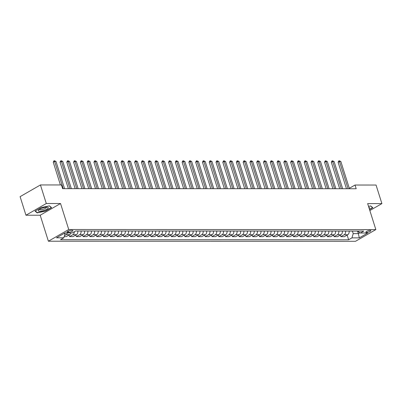 <?xml version="1.0" encoding="UTF-8"?>
<svg xmlns="http://www.w3.org/2000/svg" width="402" height="402" viewBox="0 0 402 402"><rect width="100%" height="100%" fill="white"/><g stroke="black" fill="none" stroke-linecap="round" stroke-linejoin="round"><path stroke-width="0.6" d="M370.136 230.376A2.583 0.683 162.5 0 0 367.343 231.044A2.583 0.683 162.5 0 0 365.915 232.165A2.583 0.683 162.5 0 0 366.619 232.401A2.583 0.683 162.5 0 0 369.408 231.738A2.583 0.683 162.5 0 0 370.84 230.612A2.583 0.683 162.5 0 0 370.136 230.376M48.391 241.215L355.509 241.295L375.85 229.587L68.732 229.507L48.391 241.215L40.195 215.226L60.536 203.518L46.295 203.512L25.954 215.221L40.195 215.226M25.954 215.221L20.1 196.653L40.441 184.95L46.295 203.512M40.441 184.95L61.466 184.955L62.637 188.669L356.192 188.744L355.021 185.031L349.308 188.317M67.642 232.291L68.832 232.291A2.502 0.658 162.5 0 0 71.536 231.647A2.502 0.658 162.5 0 0 72.923 230.562A2.502 0.658 162.5 0 0 72.239 230.331L71.048 230.331A2.502 0.658 162.5 0 0 68.345 230.979A2.502 0.658 162.5 0 0 66.958 232.065A2.502 0.658 162.5 0 0 67.642 232.291L67.385 231.487M63.858 233.562L65.089 233.562L63.823 237.798L60.501 239.713L348.624 239.788L347.142 235.085M63.823 237.798L56.501 237.798L64.968 232.924L72.29 232.929L75.616 231.014L363.745 231.09L360.418 233.004L367.745 233.004L359.277 237.878L351.951 237.873L348.624 239.788M369.845 210.537L381.9 203.603L376.046 185.036L355.021 185.031M381.9 203.603L367.654 203.598L375.85 229.587M60.536 203.518L68.732 229.507M360.418 233.004L357.217 231.085M357.7 231.527L358.368 233.637L359.936 232.738M64.898 232.964L65.089 233.562M352.408 231.085L353.212 233.637L358.368 233.637L359.277 237.878M67.375 232.924A3.231 2.392 90 0 1 66.099 234.683L64.476 235.612M349.107 231.085A3.231 2.392 90 0 1 347.71 234.753L344.388 236.667L340.861 236.667L340.358 235.08M342.328 231.085A3.231 2.392 90 0 1 340.931 234.753L337.605 236.667L334.077 236.667L333.575 235.08M335.544 231.08A3.231 2.392 90 0 1 334.147 234.753L330.821 236.667L327.293 236.662L326.796 235.08M328.761 231.08A3.231 2.392 90 0 1 327.364 234.748L324.037 236.662L320.51 236.662L320.012 235.075M321.977 231.08A3.231 2.392 90 0 1 320.58 234.748L317.253 236.662L313.731 236.662L313.228 235.075M315.198 231.075A3.231 2.392 90 0 1 313.801 234.748L310.475 236.657L306.947 236.657L306.445 235.075M308.414 231.075A3.231 2.392 90 0 1 307.017 234.743L303.691 236.657L300.163 236.657L299.661 235.069M301.631 231.07A3.231 2.392 90 0 1 300.234 234.743L296.907 236.657L293.38 236.657L292.882 235.069M294.847 231.07A3.231 2.392 90 0 1 293.45 234.743L290.123 236.652L286.596 236.652L286.098 235.069M288.063 231.07A3.231 2.392 90 0 1 286.666 234.738L283.345 236.652L279.817 236.652L279.315 235.064M281.284 231.065A3.231 2.392 90 0 1 279.887 234.738L276.561 236.652L273.033 236.652L272.531 235.064M274.501 231.065A3.231 2.392 90 0 1 273.104 234.733L269.777 236.647L266.25 236.647L265.752 235.059M267.717 231.065A3.231 2.392 90 0 1 266.32 234.733L262.993 236.647L259.466 236.647L258.968 235.059M260.933 231.06A3.231 2.392 90 0 1 259.536 234.733L256.21 236.647L252.687 236.642L252.185 235.059M254.154 231.06A3.231 2.392 90 0 1 252.757 234.728L249.431 236.642L245.903 236.642L245.401 235.054M247.371 231.06A3.231 2.392 90 0 1 245.974 234.728L242.647 236.642L239.12 236.642L238.617 235.054M240.587 231.055A3.231 2.392 90 0 1 239.19 234.728L235.863 236.642L232.336 236.637L231.838 235.054M233.803 231.055A3.231 2.392 90 0 1 232.406 234.723L229.08 236.637L225.552 236.637L225.055 235.049M227.019 231.055A3.231 2.392 90 0 1 225.622 234.723L222.301 236.637L218.773 236.637L218.271 235.049M220.241 231.049A3.231 2.392 90 0 1 218.844 234.723L215.517 236.637L211.99 236.632L211.487 235.049M213.457 231.049A3.231 2.392 90 0 1 212.06 234.718L208.733 236.632L205.206 236.632L204.708 235.044M206.673 231.044A3.231 2.392 90 0 1 205.276 234.718L201.95 236.632L198.422 236.632L197.925 235.044M199.889 231.044A3.231 2.392 90 0 1 198.493 234.718L195.166 236.627L191.643 236.627L191.141 235.044M193.111 231.044A3.231 2.392 90 0 1 191.714 234.713L188.387 236.627L184.86 236.627L184.357 235.039M186.327 231.039A3.231 2.392 90 0 1 184.93 234.713L181.603 236.627L178.076 236.627L177.573 235.039M179.543 231.039A3.231 2.392 90 0 1 178.146 234.713L174.82 236.622L171.292 236.622L170.795 235.039M172.759 231.039A3.231 2.392 90 0 1 171.363 234.708L168.036 236.622L164.508 236.622L164.011 235.034M165.976 231.034A3.231 2.392 90 0 1 164.579 234.708L161.252 236.622L157.73 236.622L157.227 235.034M159.197 231.034A3.231 2.392 90 0 1 157.8 234.703L154.474 236.617L150.946 236.617L150.443 235.029M152.413 231.034A3.231 2.392 90 0 1 151.016 234.703L147.69 236.617L144.162 236.617L143.665 235.029M145.63 231.029A3.231 2.392 90 0 1 144.233 234.703L140.906 236.617L137.378 236.612L136.881 235.029M138.846 231.029A3.231 2.392 90 0 1 137.449 234.698L134.122 236.612L130.595 236.612L130.097 235.024M132.067 231.029A3.231 2.392 90 0 1 130.67 234.698L127.344 236.612L123.816 236.612L123.313 235.024M125.283 231.024A3.231 2.392 90 0 1 123.886 234.698L120.56 236.612L117.032 236.607L116.53 235.024M118.5 231.024A3.231 2.392 90 0 1 117.103 234.693L113.776 236.607L110.248 236.607L109.751 235.019M111.716 231.024A3.231 2.392 90 0 1 110.319 234.693L106.992 236.607L103.465 236.607L102.967 235.019M104.932 231.019A3.231 2.392 90 0 1 103.535 234.693L100.209 236.607L96.686 236.602L96.184 235.019M98.153 231.019A3.231 2.392 90 0 1 96.756 234.688L93.43 236.602L89.902 236.602L89.4 235.014M91.37 231.014A3.231 2.392 90 0 1 89.973 234.688L86.646 236.602L83.119 236.602L82.616 235.014M84.586 231.014A3.231 2.392 90 0 1 83.189 234.688L79.862 236.597L76.335 236.597L75.837 235.014M77.802 231.014A3.231 2.392 90 0 1 76.405 234.683L73.079 236.597L69.551 236.597L69.054 235.009M70.903 232.924A3.231 2.392 90 0 1 69.626 234.683L66.3 236.597L64.184 236.597M74.335 231.753A3.231 2.392 90 0 1 72.878 234.683L69.551 236.597M81.058 231.014A3.231 2.392 90 0 1 79.661 234.683L76.335 236.597M87.842 231.014A3.231 2.392 90 0 1 86.445 234.688L83.119 236.602M94.626 231.019A3.231 2.392 90 0 1 93.229 234.688L89.902 236.602M101.41 231.019A3.231 2.392 90 0 1 100.013 234.688L96.686 236.602M108.188 231.019A3.231 2.392 90 0 1 106.791 234.693L103.465 236.607M114.972 231.024A3.231 2.392 90 0 1 113.575 234.693L110.248 236.607M121.756 231.024A3.231 2.392 90 0 1 120.359 234.693L117.032 236.607M128.54 231.024A3.231 2.392 90 0 1 127.143 234.698L123.816 236.612M135.318 231.029A3.231 2.392 90 0 1 133.921 234.698L130.595 236.612M142.102 231.029A3.231 2.392 90 0 1 140.705 234.703L137.378 236.612M148.886 231.029A3.231 2.392 90 0 1 147.489 234.703L144.162 236.617M155.669 231.034A3.231 2.392 90 0 1 154.273 234.703L150.946 236.617M162.453 231.034A3.231 2.392 90 0 1 161.056 234.708L157.73 236.622M169.232 231.039A3.231 2.392 90 0 1 167.835 234.708L164.508 236.622M176.016 231.039A3.231 2.392 90 0 1 174.619 234.708L171.292 236.622M182.799 231.039A3.231 2.392 90 0 1 181.402 234.713L178.076 236.627M189.583 231.044A3.231 2.392 90 0 1 188.186 234.713L184.86 236.627M196.362 231.044A3.231 2.392 90 0 1 194.965 234.713L191.643 236.627M203.146 231.044A3.231 2.392 90 0 1 201.749 234.718L198.422 236.632M209.929 231.049A3.231 2.392 90 0 1 208.532 234.718L205.206 236.632M216.713 231.049A3.231 2.392 90 0 1 215.316 234.718L211.99 236.632M223.497 231.049A3.231 2.392 90 0 1 222.1 234.723L218.773 236.637M230.276 231.055A3.231 2.392 90 0 1 228.879 234.723L225.552 236.637M237.059 231.055A3.231 2.392 90 0 1 235.662 234.728L232.336 236.637M243.843 231.055A3.231 2.392 90 0 1 242.446 234.728L239.12 236.642M250.627 231.06A3.231 2.392 90 0 1 249.23 234.728L245.903 236.642M257.406 231.06A3.231 2.392 90 0 1 256.009 234.733L252.687 236.642M264.189 231.06A3.231 2.392 90 0 1 262.792 234.733L259.466 236.647M270.973 231.065A3.231 2.392 90 0 1 269.576 234.733L266.25 236.647M277.757 231.065A3.231 2.392 90 0 1 276.36 234.738L273.033 236.652M284.541 231.07A3.231 2.392 90 0 1 283.144 234.738L279.817 236.652M291.319 231.07A3.231 2.392 90 0 1 289.922 234.738L286.596 236.652M298.103 231.07A3.231 2.392 90 0 1 296.706 234.743L293.38 236.657M304.887 231.075A3.231 2.392 90 0 1 303.49 234.743L300.163 236.657M311.671 231.075A3.231 2.392 90 0 1 310.274 234.743L306.947 236.657M318.449 231.075A3.231 2.392 90 0 1 317.052 234.748L313.731 236.662M325.233 231.08A3.231 2.392 90 0 1 323.836 234.748L320.51 236.662M332.017 231.08A3.231 2.392 90 0 1 330.62 234.748L327.293 236.662M338.801 231.08A3.231 2.392 90 0 1 337.404 234.753L334.077 236.667M345.584 231.085A3.231 2.392 90 0 1 344.187 234.753L340.861 236.667M351.951 237.873L353.212 233.637M37.19 212.894L45.486 211.13L51.612 207.608L49.441 205.844L41.14 207.603L35.014 211.13L37.19 212.894L37.029 212.392M369.544 209.588L372.84 207.693L370.664 205.93L368.533 206.382M63.214 188.669L54.627 161.433L55.984 161.433L64.571 188.669M60.421 184.955L53.255 162.227L54.627 161.433L54.32 160.705L55.984 161.433M53.255 162.227L53.767 161.021L54.32 160.705M69.998 188.669L61.411 161.438L62.767 161.438L71.355 188.669M68.375 188.669L60.039 162.227L61.411 161.438L61.104 160.71L62.767 161.438M60.039 162.227L60.551 161.026L61.104 160.71M76.782 188.674L68.194 161.438L69.551 161.438L78.139 188.674M75.159 188.674L66.817 162.227L68.194 161.438L67.883 160.71L69.551 161.438M66.817 162.227L67.335 161.026L67.883 160.71M83.566 188.674L74.978 161.438L76.335 161.438L84.922 188.674M81.938 188.674L73.601 162.232L74.978 161.438L74.666 160.71L76.335 161.438M73.601 162.232L74.119 161.026L74.666 160.71M90.344 188.674L81.762 161.443L83.113 161.443L91.701 188.674M88.721 188.674L80.385 162.232L81.762 161.443L81.45 160.715L83.113 161.443M80.385 162.232L80.897 161.031L81.45 160.715M48.109 208.191A5.246 1.382 162.5 0 0 47.476 207.206A5.246 1.382 162.5 0 0 42.853 207.899A5.246 1.382 162.5 0 0 38.662 209.985A5.246 1.382 162.5 0 0 38.426 210.246A5.246 1.382 162.5 0 0 41.934 211A5.246 1.382 162.5 0 0 48.109 208.191M39.552 209.331A3.593 0.945 162.5 0 0 39.562 209.422A3.593 0.945 162.5 0 0 42.672 209.417A3.593 0.945 162.5 0 0 46.305 207.638A3.593 0.945 162.5 0 0 46.416 207.261A3.593 0.945 162.5 0 0 46.371 207.181M49.29 205.874L51.31 207.512L45.371 210.929L37.331 212.638L35.286 210.975M369.187 208.452A5.246 1.382 162.5 0 0 368.825 207.311M370.513 205.96L372.533 207.598L369.473 209.362M97.128 188.679L88.54 161.443L89.897 161.443L98.485 188.679M95.505 188.679L87.169 162.232L88.54 161.443L88.234 160.715L89.897 161.443M87.169 162.232L87.681 161.031L88.234 160.715M103.912 188.679L95.324 161.443L96.681 161.443L105.269 188.679M102.289 188.679L93.952 162.237L95.324 161.443L95.013 160.715L96.681 161.443M93.952 162.237L94.465 161.031L95.013 160.715M110.696 188.679L102.108 161.448L103.465 161.448L112.052 188.679M109.073 188.679L100.731 162.237L102.108 161.448L101.796 160.72L103.465 161.448M100.731 162.237L101.249 161.036L101.796 160.72M117.474 188.684L108.892 161.448L110.248 161.448L118.831 188.684M115.851 188.684L107.515 162.237L108.892 161.448L108.58 160.72L110.248 161.448M107.515 162.237L108.032 161.036L108.58 160.72M124.258 188.684L115.67 161.448L117.027 161.448L125.615 188.684M122.635 188.684L114.299 162.242L115.67 161.448L115.364 160.725L117.027 161.448M114.299 162.242L114.811 161.041L115.364 160.725M131.042 188.684L122.454 161.453L123.811 161.453L132.399 188.684M129.419 188.684L121.082 162.242L122.454 161.453L122.148 160.725L123.811 161.453M121.082 162.242L121.595 161.041L122.148 160.725M137.826 188.689L129.238 161.453L130.595 161.453L139.182 188.689M136.203 188.689L127.861 162.247L129.238 161.453L128.926 160.725L130.595 161.453M127.861 162.247L128.379 161.041L128.926 160.725M144.609 188.689L136.022 161.453L137.378 161.458L145.966 188.689M142.981 188.689L134.645 162.247L136.022 161.453L135.71 160.73L137.378 161.458M134.645 162.247L135.162 161.046L135.71 160.73M151.388 188.689L142.805 161.458L144.162 161.458L152.745 188.694M149.765 188.689L141.429 162.247L142.805 161.458L142.494 160.73L144.162 161.458M141.429 162.247L141.946 161.046L142.494 160.73M158.172 188.694L149.584 161.458L150.941 161.458L159.529 188.694M156.549 188.694L148.212 162.252L149.584 161.458L149.278 160.73L150.941 161.458M148.212 162.252L148.725 161.046L149.278 160.73M164.956 188.694L156.368 161.463L157.725 161.463L166.312 188.694M163.333 188.694L154.996 162.252L156.368 161.463L156.056 160.735L157.725 161.463M154.996 162.252L155.509 161.051L156.056 160.735M171.739 188.699L163.152 161.463L164.508 161.463L173.096 188.699M170.116 188.694L161.775 162.252L163.152 161.463L162.84 160.735L164.508 161.463M161.775 162.252L162.292 161.051L162.84 160.735M178.518 188.699L169.935 161.463L171.292 161.463L179.875 188.699M176.895 188.699L168.559 162.257L169.935 161.463L169.624 160.735L171.292 161.463M168.559 162.257L169.076 161.051L169.624 160.735M185.302 188.699L176.714 161.468L178.071 161.468L186.659 188.699M183.679 188.699L175.342 162.257L176.714 161.468L176.408 160.74L178.071 161.468M175.342 162.257L175.855 161.056L176.408 160.74M192.086 188.704L183.498 161.468L184.855 161.468L193.442 188.704M190.463 188.704L182.126 162.257L183.498 161.468L183.191 160.74L184.855 161.468M182.126 162.257L182.639 161.056L183.191 160.74M198.869 188.704L190.282 161.468L191.638 161.468L200.226 188.704M197.246 188.704L188.905 162.262L190.282 161.468L189.97 160.74L191.638 161.468M188.905 162.262L189.422 161.056L189.97 160.74M205.653 188.704L197.065 161.473L198.422 161.473L207.01 188.704M204.025 188.704L195.689 162.262L197.065 161.473L196.754 160.745L198.422 161.473M195.689 162.262L196.206 161.061L196.754 160.745M212.432 188.709L203.849 161.473L205.206 161.473L213.789 188.709M210.809 188.709L202.472 162.262L203.849 161.473L203.538 160.745L205.206 161.473M202.472 162.262L202.99 161.061L203.538 160.745M219.216 188.709L210.628 161.473L211.985 161.473L220.572 188.709M217.593 188.709L209.256 162.267L210.628 161.473L210.321 160.75L211.985 161.473M209.256 162.267L209.769 161.061L210.321 160.75M225.999 188.709L217.412 161.478L218.768 161.478L227.356 188.709M224.376 188.709L216.04 162.267L217.412 161.478L217.1 160.75L218.768 161.478M216.04 162.267L216.552 161.066L217.1 160.75M232.783 188.714L224.195 161.478L225.552 161.478L234.14 188.714M231.16 188.714L222.819 162.267L224.195 161.478L223.884 160.75L225.552 161.478M222.819 162.267L223.336 161.066L223.884 160.75M239.562 188.714L230.979 161.478L232.336 161.478L240.919 188.714M237.939 188.714L229.602 162.272L230.979 161.478L230.668 160.755L232.336 161.478M229.602 162.272L230.12 161.071L230.668 160.755M246.346 188.714L237.758 161.483L239.115 161.483L247.702 188.719M244.723 188.714L236.386 162.272L237.758 161.483L237.451 160.755L239.115 161.483M236.386 162.272L236.899 161.071L237.451 160.755M253.129 188.719L244.542 161.483L245.898 161.483L254.486 188.719M251.506 188.719L243.17 162.277L244.542 161.483L244.235 160.755L245.898 161.483M243.17 162.277L243.682 161.071L244.235 160.755M259.913 188.719L251.325 161.483L252.682 161.488L261.27 188.719M258.29 188.719L249.949 162.277L251.325 161.483L251.014 160.76L252.682 161.488M249.949 162.277L250.466 161.076L251.014 160.76M266.697 188.719L258.109 161.488L259.466 161.488L268.054 188.724M265.069 188.719L256.732 162.277L258.109 161.488L257.798 160.76L259.466 161.488M256.732 162.277L257.25 161.076L257.798 160.76M273.476 188.724L264.893 161.488L266.25 161.488L274.832 188.724M271.852 188.724L263.516 162.282L264.893 161.488L264.581 160.76L266.25 161.488M263.516 162.282L264.034 161.076L264.581 160.76M280.259 188.724L271.672 161.493L273.028 161.493L281.616 188.724M278.636 188.724L270.3 162.282L271.672 161.493L271.365 160.765L273.028 161.493M270.3 162.282L270.812 161.081L271.365 160.765M287.043 188.729L278.455 161.493L279.812 161.493L288.4 188.729M285.42 188.724L277.084 162.282L278.455 161.493L278.144 160.765L279.812 161.493M277.084 162.282L277.596 161.081L278.144 160.765M293.827 188.729L285.239 161.493L286.596 161.493L295.184 188.729M292.204 188.729L283.862 162.287L285.239 161.493L284.928 160.765L286.596 161.493M283.862 162.287L284.38 161.081L284.928 160.765M300.606 188.729L292.023 161.498L293.38 161.498L301.962 188.729M298.982 188.729L290.646 162.287L292.023 161.498L291.711 160.77L293.38 161.498M290.646 162.287L291.164 161.086L291.711 160.77M307.389 188.734L298.802 161.498L300.158 161.498L308.746 188.734M305.766 188.734L297.43 162.287L298.802 161.498L298.495 160.77L300.158 161.498M297.43 162.287L297.942 161.086L298.495 160.77M314.173 188.734L305.585 161.498L306.942 161.498L315.53 188.734M312.55 188.734L304.213 162.292L305.585 161.498L305.279 160.77L306.942 161.498M304.213 162.292L304.726 161.086L305.279 160.77M320.957 188.734L312.369 161.503L313.726 161.503L322.314 188.734M319.334 188.734L310.997 162.292L312.369 161.503L312.058 160.775L313.726 161.503M310.997 162.292L311.51 161.091L312.058 160.775M327.741 188.739L319.153 161.503L320.51 161.503L329.097 188.739M326.112 188.739L317.776 162.292L319.153 161.503L318.841 160.775L320.51 161.503M317.776 162.292L318.294 161.091L318.841 160.775M334.519 188.739L325.937 161.503L327.293 161.503L335.876 188.739M332.896 188.739L324.56 162.297L325.937 161.503L325.625 160.78L327.293 161.503M324.56 162.297L325.077 161.091L325.625 160.78M341.303 188.739L332.715 161.509L334.072 161.509L342.66 188.739M339.68 188.739L331.343 162.297L332.715 161.509L332.409 160.78L334.072 161.509M331.343 162.297L331.856 161.096L332.409 160.78M348.087 188.744L339.499 161.509L340.856 161.509L349.444 188.744M346.464 188.744L338.127 162.297L339.499 161.509L339.193 160.78L340.856 161.509M338.127 162.297L338.64 161.096L339.193 160.78M69.626 234.683L66.099 234.683M76.405 234.683L72.878 234.683M83.189 234.688L79.661 234.683M89.973 234.688L86.445 234.688M96.756 234.688L93.229 234.688M103.535 234.693L100.013 234.688M110.319 234.693L106.791 234.693M117.103 234.693L113.575 234.693M123.886 234.698L120.359 234.693M130.67 234.698L127.143 234.698M137.449 234.698L133.921 234.698M144.233 234.703L140.705 234.703M151.016 234.703L147.489 234.703M157.8 234.703L154.273 234.703M164.579 234.708L161.056 234.708M171.363 234.708L167.835 234.708M178.146 234.713L174.619 234.708M184.93 234.713L181.402 234.713M191.714 234.713L188.186 234.713M198.493 234.718L194.965 234.713M205.276 234.718L201.749 234.718M212.06 234.718L208.532 234.718M218.844 234.723L215.316 234.718M225.622 234.723L222.1 234.723M232.406 234.723L228.879 234.723M239.19 234.728L235.662 234.728M245.974 234.728L242.446 234.728M252.757 234.728L249.23 234.728M259.536 234.733L256.009 234.733M266.32 234.733L262.792 234.733M273.104 234.733L269.576 234.733M279.887 234.738L276.36 234.738M286.666 234.738L283.144 234.738M293.45 234.743L289.922 234.738M300.234 234.743L296.706 234.743M307.017 234.743L303.49 234.743M313.801 234.748L310.274 234.743M320.58 234.748L317.052 234.748M327.364 234.748L323.836 234.748M334.147 234.753L330.62 234.748M340.931 234.753L337.404 234.753M347.71 234.753L344.187 234.753M68.41 230.949L68.832 232.291"/></g></svg>
